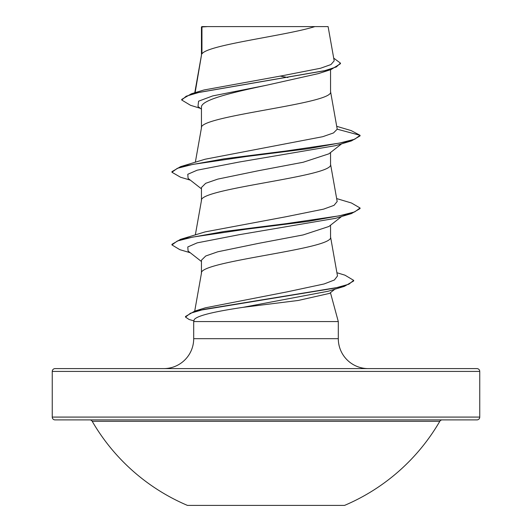 <?xml version="1.0" encoding="UTF-8"?>
<svg xmlns="http://www.w3.org/2000/svg" width="532" height="532" viewBox="0 0 532 532"><rect width="100%" height="100%" fill="white"/><g stroke="black" fill="none" stroke-linecap="round" stroke-linejoin="round"><path stroke-width="0.8" d="M187.45 505.4L344.55 505.4A200.923 200.923 0 0 0 439.791 421.304L92.209 421.304A200.923 200.923 0 0 0 187.45 505.4M89.768 419.901A2.82 2.82 0 0 1 92.209 421.304M442.232 419.901A2.82 2.82 0 0 0 439.791 421.304M52.249 417.081A2.82 2.82 0 0 0 55.069 419.901L476.931 419.901A2.82 2.82 0 0 0 479.751 417.081L479.751 371.422L52.249 371.422L52.249 417.081L479.751 417.081M479.751 371.422A2.82 2.82 0 0 0 476.931 368.603L55.069 368.603A2.82 2.82 0 0 0 52.249 371.422M368.224 368.603A29.925 29.925 0 0 1 338.299 338.678L193.701 338.678A29.925 29.925 0 0 1 163.776 368.603M334.881 289.202L329.514 293.391L298.266 300.46L242.978 307.35C213.119 311.765 196.867 315.855 194.227 319.626L193.701 321.574L338.299 321.574L338.299 338.678M330.438 292.667L338.299 321.574M193.701 321.574L193.701 338.678M201.954 26.979L207.54 26.6L314.858 26.6C286.116 35.704 207.334 44.808 201.954 53.912L201.954 26.979L201.448 26.979L201.448 55.182M195.124 92.668L201.448 55.368M200.338 108.329L190.529 105.303L181.725 100.009L186.22 96.199L199.088 92.395L331.01 69.566L318.442 73.596L266 85.359C231.28 92.708 200.757 99.983 201.448 107.304L201.448 127.86M330.552 69.705L330.552 91.704C334.548 103.82 197.452 115.929 201.448 128.046M328.856 153.841L303.173 162.253L258.665 170.672L217.807 179.104L205.678 183.314L201.448 187.523L201.448 200.537M330.552 152.504L330.552 164.381C334.548 176.491 197.452 188.607 201.448 200.717M328.809 226.519L303.147 234.931L258.545 243.37L217.801 251.782L205.738 255.992L201.448 260.195L201.448 273.209M330.552 225.182L330.552 237.053C334.548 249.169 197.452 261.279 201.448 273.395M280.078 76.083L287.872 77.532M181.725 100.009L181.725 99.404L191.44 93.765L203.882 90.008L283.11 75.584L320.49 68.262L330.951 64.558L334.182 60.848L328.104 26.6L314.858 26.6M201.448 109.213L197.984 106.46L198.576 101.186L212.7 95.913L266 85.359M331.01 69.566L340.453 63.727L340.453 63.122L333.71 58.141M201.448 28.016L201.828 26.6L210.905 26.6M201.448 188.847L188.095 178.38L187.789 174.283L197.173 170.193L239.314 162.007L335.652 145.635L351.472 140.894L360.051 135.913L360.051 135.308L351.187 130.599L336.729 126.323M191.44 93.765L324.36 70.783L336.35 66.952L340.453 63.122M337.215 129.19L333.504 132.94L322.751 136.691L205.099 159.228L180.528 166.669L224.025 158.829L286.083 150.988L339.263 143.148L354.698 139.231L360.051 135.308L337.215 129.19L330.518 91.338M336.922 272.73L344.975 275.184L353.68 280.357L348.899 284.201L335.193 288.045L194.745 311.114L205.312 307.822L286.815 291.928L324.114 283.962L334.395 279.985L337.488 275.988L330.518 236.687M336.656 198.576L351.472 203.005L360.051 207.985L354.698 211.902L339.263 215.826L286.083 223.666L224.025 231.506L180.528 239.347L205.113 231.899L286.123 216.724L323.642 209.123L334.036 205.332L337.168 201.535M360.051 207.985L360.051 208.591L351.472 213.571L335.652 218.306L239.314 234.678L197.173 242.865L187.789 246.961L188.095 251.051L201.448 261.518M353.68 280.357L353.68 280.963L344.357 286.362L328.304 291.21L242.978 307.35M351.472 140.894L307.975 148.734L245.917 156.574L192.744 164.415L177.302 168.331L171.949 172.255L180.528 177.229L190.376 180.162M351.472 213.571L307.975 221.412L245.917 229.245L192.744 237.086L177.302 241.009L171.949 244.926L179.836 249.674L190.263 252.747M344.357 286.362L203.723 309.405L190.429 313.242L185.508 317.085L189.166 319.526L193.894 320.849M180.528 166.669L171.949 171.65L171.949 172.255M180.528 239.347L171.949 244.321L171.949 244.926M194.745 311.114L185.508 316.48L185.508 317.085M194.712 311.127L201.482 273.022M195.344 234.911L201.482 200.351M337.182 201.535L330.518 164.016M195.344 162.233L201.482 127.673M194.772 92.767L201.482 55.002M328.862 153.841L341.624 143.826M341.624 216.497L328.829 226.539"/></g></svg>
